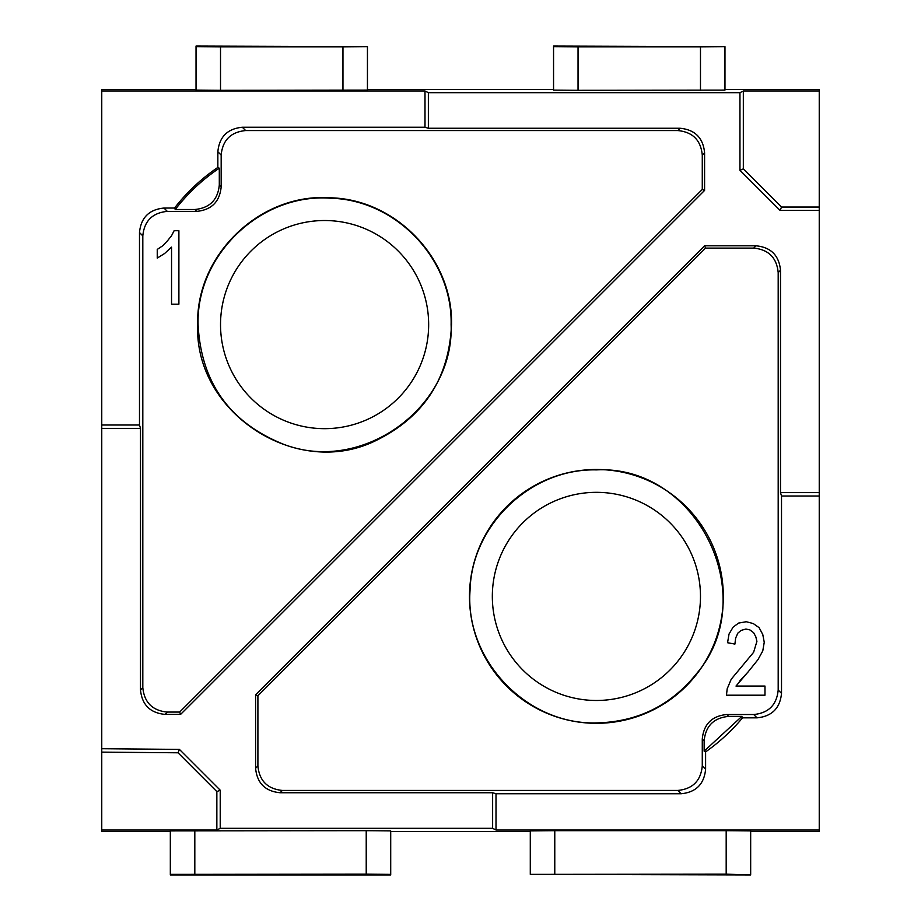 <?xml version="1.0" encoding="UTF-8"?>
<svg xmlns="http://www.w3.org/2000/svg" width="921" height="921" viewBox="0 0 921 921"><rect width="100%" height="100%" fill="white"/><g stroke="black" fill="none" stroke-linecap="round" stroke-linejoin="round"><path stroke-width="1.38" d="M724.965 89.51L819.241 89.51L819.241 90.995L743.328 90.995L739.954 92.687L739.954 170.281L780.11 210.437L781.503 207.052L743.328 168.877L743.328 90.995M781.503 207.052L819.241 207.052L819.241 90.995M819.241 207.052L819.241 492.631L780.501 492.631L781.515 496.005L819.241 496.005L819.241 492.631M781.515 496.005L781.515 693.352C780.064 708.226 771.902 716.388 757.027 717.839L742.533 717.839A190.002 190.002 0 0 1 705.601 751.893L705.601 769.265C704.151 784.139 695.988 792.302 681.114 793.752L496.005 793.752L496.005 830.005L819.241 830.005L819.241 496.005M819.241 830.005L819.241 831.49L750.673 831.49M728.638 716.388C713.763 717.85 705.601 726.013 704.151 740.875L704.151 751.145L741.854 716.388L728.638 716.388L726.761 714.523C711.887 715.974 703.725 724.136 702.274 739.01L702.274 765.95C700.823 780.824 692.661 788.986 677.787 790.437L282.39 790.437L280.076 792.739C265.202 791.289 257.04 783.126 255.589 768.252L255.589 694.802L704.6 245.803L756.014 245.803L753.7 248.106C768.575 249.556 776.737 257.719 778.187 272.593L778.187 690.036L781.515 693.352M704.151 751.145L705.601 751.893M743.328 168.877L739.954 170.281M178.041 752.791L101.759 752.123L101.759 830.005L216.849 830.005L216.849 791.6L220.223 790.206L179.411 749.395L178.041 752.791L216.849 791.6M704.6 245.803L705.555 248.106L257.903 695.758L257.903 765.95C259.354 780.824 267.516 788.986 282.39 790.437M257.903 695.758L255.589 694.802M780.501 492.631L780.501 270.29C779.051 255.416 770.889 247.254 756.014 245.803M424.995 127.248L428.369 128.261L680.101 128.261C694.975 129.711 703.137 137.874 704.588 152.748L702.274 155.05C700.823 140.176 692.661 132.014 677.787 130.563L245.654 130.563C230.78 132.014 222.617 140.176 221.167 155.05L221.167 186.894L219.302 185.017L219.302 168.186L217.851 167.415L217.851 151.735C219.302 136.861 227.464 128.698 242.338 127.248L424.995 127.248L424.995 90.995L101.759 90.995L101.759 428.369L140.499 428.369L139.485 424.995L101.759 424.995M702.274 189.45L179.653 712.071L180.608 714.385L704.588 190.405L702.274 189.45L702.274 155.05M167.3 211.381L196.68 211.381L194.815 209.504L175.243 209.504L174.53 208.054L163.973 208.054L167.3 211.381C152.426 212.832 144.263 220.994 142.813 235.868L142.813 687.584C144.263 702.458 152.426 710.621 167.3 712.071L179.653 712.071M142.813 687.584L140.499 689.898C141.949 704.772 150.111 712.935 164.986 714.385L180.608 714.385M196.68 211.381C211.554 209.919 219.716 201.757 221.167 186.894M451.52 324.595C449.057 379.187 423.142 418.192 373.765 441.608C294.732 478.736 194.055 411.837 197.681 324.595C195.759 254.76 260.378 192.869 330.063 197.796C395.892 199.04 453.109 258.766 451.52 324.595M178.893 230.711L174.127 230.711L171.548 235.73L167.518 240.749L162.752 245.769L157.249 249.418L157.249 258.087L164.583 253.528L171.548 247.139L171.548 304.172L178.893 304.172L178.893 230.711M194.815 209.504C209.689 208.054 217.851 199.892 219.302 185.017M175.243 209.504C187.711 193.364 202.39 179.583 219.302 168.186M174.53 208.054A190.002 190.002 0 0 1 217.851 167.415M367.444 46.626L196.035 46.05L196.035 90.097L220.522 90.304L367.444 90.097L367.444 46.626L342.957 46.844L342.957 90.304M196.035 46.626L220.522 46.844L220.522 90.304M220.522 46.844L342.957 46.844M724.965 46.626L553.556 46.05L553.556 90.097L578.043 90.304L724.965 90.097L724.965 46.626L700.478 46.844L700.478 90.304M553.556 46.626L578.043 46.844L578.043 90.304M578.043 46.844L700.478 46.844M366.224 830.696L390.711 830.903L390.711 874.95L170.327 874.95L170.327 830.903L366.224 830.696L366.224 874.156L170.327 874.374M530.289 874.374L750.673 874.95L726.185 874.156L530.289 874.374L530.289 830.903L554.776 830.696L726.185 830.696L726.185 874.156M747.737 672.376L758.006 659.597L762.772 650.928L764.246 642.259L762.772 634.5L759.111 627.662L753.24 623.552L746.275 621.721L738.561 623.091L733.058 627.201L729.029 634.051L727.555 642.72L734.9 644.09L735.626 638.149L737.836 633.13L741.129 630.401L745.906 629.031L749.936 629.941L753.608 632.681L755.807 636.779L756.912 641.35L753.608 652.298L731.228 679.214L727.187 688.804L726.462 695.194L764.983 695.194L764.983 686.064L735.994 686.064L747.714 672.342L739.298 681.505M596.405 469.894C697.036 464.829 762.047 596.267 696.955 673.182C671.167 705.394 637.654 721.972 596.405 722.916C526.674 724.839 464.921 660.196 470.032 590.626C471.448 525.131 530.91 468.317 596.405 469.894M700.478 596.405A104.073 104.073 0 0 0 596.405 492.332A104.073 104.073 0 0 0 492.332 596.405A104.073 104.073 0 0 0 596.405 700.478A104.073 104.073 0 0 0 700.478 596.405M421.001 363.783A104.073 104.073 0 0 0 324.595 220.522A104.073 104.073 0 0 0 304.632 426.734A104.073 104.073 0 0 0 421.001 363.783M451.106 324.595C454.352 408.187 361.366 474.511 283.392 444.198C229.559 422.451 201.123 382.583 198.084 324.595C196.161 254.864 260.816 193.111 330.374 198.222C395.869 199.638 452.683 259.1 451.106 324.595M596.405 469.491A126.914 126.914 0 0 1 723.319 596.405A126.914 126.914 0 0 1 596.405 723.319A126.914 126.914 0 0 1 479.979 545.877A126.914 126.914 0 0 1 596.405 469.491M390.711 874.374L366.224 874.156M139.485 424.995L139.485 232.541C140.936 217.667 149.098 209.504 163.973 208.054M140.499 689.898L140.499 428.369M704.588 152.748L704.588 190.405M424.995 90.995L428.369 92.687L428.369 128.261M705.555 248.106L753.7 248.106M179.411 749.395L101.759 748.715L101.759 752.123M220.223 790.206L220.223 828.313L216.849 830.005M194.815 874.156L194.815 830.696M554.776 874.156L554.776 830.696M726.185 830.696L750.673 830.903L750.673 874.374M726.761 714.523L753.7 714.523C768.575 713.073 776.737 704.91 778.187 690.036M170.327 831.49L101.759 831.49L101.759 830.005M101.759 748.715L101.759 428.369M101.759 90.995L101.759 89.51L196.035 89.51M741.854 716.388L742.533 717.839M496.005 793.752L492.631 792.739L280.076 792.739M492.631 792.739L492.631 828.313L496.005 830.005M390.711 831.49L530.289 831.49M367.444 89.51L553.556 89.51M428.369 92.687L739.954 92.687M819.241 210.437L780.11 210.437M492.631 828.313L220.223 828.313M704.151 740.875L702.274 739.01M705.601 769.265L702.274 765.95M257.903 765.95L255.589 768.252M780.501 270.29L778.187 272.593M680.101 128.261L677.787 130.563M167.3 712.071L164.986 714.385M217.851 151.735L221.167 155.05M139.485 232.541L142.813 235.868M242.338 127.248L245.654 130.563M757.027 717.839L753.7 714.523M681.114 793.752L677.787 790.437"/></g></svg>

